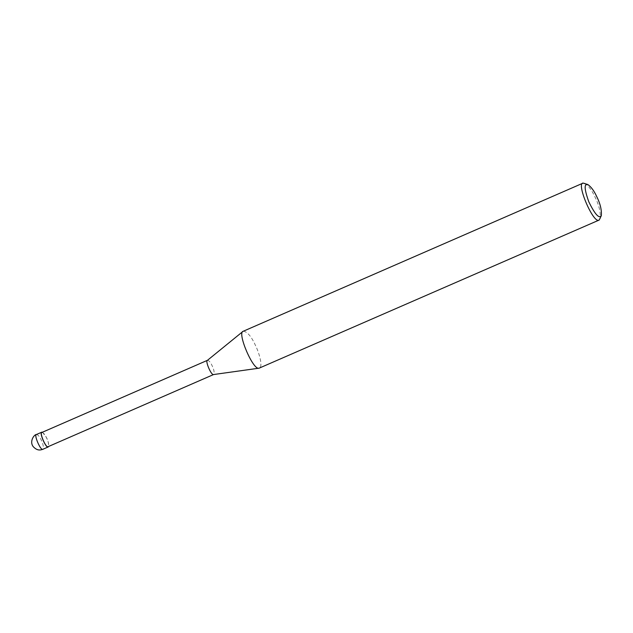 <?xml version="1.0" encoding="UTF-8"?>
<svg xmlns="http://www.w3.org/2000/svg" width="633" height="633" viewBox="0 0 633 633"><rect width="100%" height="100%" fill="white"/><g stroke="black" fill="none" stroke-linecap="round" stroke-linejoin="round"><path stroke-width="0.47" stroke-dasharray="3.17 2.37" d="M42.474 432.212L46.518 437.625C48.155 440.853 48.868 443.78 48.678 446.431M41.944 432.442C43.495 432.774 44.998 434.523 46.462 437.696C48.409 441.589 48.97 444.58 48.14 446.661M207.387 360.367L207.513 360.288C209.072 360.62 210.575 362.369 212.031 365.542C213.986 369.435 214.54 372.418 213.717 374.507L213.645 374.538M243.428 331.122C247.463 331.985 251.372 336.534 255.162 344.771C258.675 351.592 263.225 365.921 259.53 368.058M584.789 183.214C588.563 185.841 591.918 190.351 594.854 196.736C598.929 204.76 600.725 212.087 600.258 218.717M36.485 434.491C38.091 434.839 39.657 436.659 41.177 439.951C43.202 443.994 43.78 447.104 42.917 449.272"/><path stroke-width="0.95" d="M48.678 446.431L48.258 446.938C46.011 448.829 38.914 432.054 41.825 432.165L42.474 432.212M601.35 215.6C599.174 219.002 595.004 214.429 588.832 201.872C584.306 189.251 583.966 183.467 587.812 184.535C591.111 186.838 594.047 190.778 596.618 196.365C600.179 203.391 601.761 209.8 601.35 215.6L599.214 220.023L259.142 368.169C253.247 371.009 236.971 332.626 243.088 331.328L207.387 360.367C205.029 360.865 211.295 375.646 213.566 374.546L48.14 446.661C45.972 448.48 39.143 432.331 41.944 432.442L207.513 360.288M243.088 331.328L583.12 183.087L587.812 184.535M599.214 220.023C593.588 224.739 575.84 182.802 583.12 183.087M36.485 434.491C34.301 434.325 29.205 441.296 33.138 446.55C37.252 450.997 40.33 450.174 42.917 449.272C40.67 451.155 33.573 434.38 36.485 434.491L41.825 432.165M42.917 449.272L48.258 446.938M213.566 374.546L259.142 368.169"/></g></svg>
